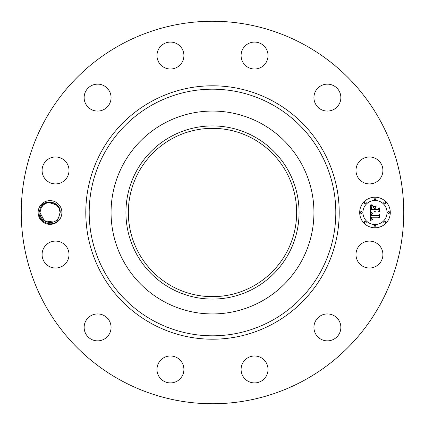 <?xml version="1.0" encoding="UTF-8"?>
<svg xmlns="http://www.w3.org/2000/svg" width="425" height="425" viewBox="0 0 425 425"><rect width="100%" height="100%" fill="white"/><g stroke="black" fill="none" stroke-linecap="round" stroke-linejoin="round"><path stroke-width="0.64" d="M120.812 380.338A191.25 191.25 0 0 1 44.662 120.812A191.25 191.25 0 0 1 304.188 44.662A191.25 191.25 0 0 1 380.338 304.188A191.25 191.25 0 0 1 120.812 380.338M201.37 21.574L207.267 21.319M212.5 21.25C223.917 21.393 229.861 21.946 218.434 21.34L218.014 21.33M222.349 21.505L225.016 21.808M223.63 403.426L217.733 403.681M212.5 403.75C201.083 403.607 195.139 403.054 206.566 403.66L206.986 403.67M202.651 403.495L199.984 403.192M39.589 206.805A11.879 11.879 0 0 1 55.707 202.077A11.879 11.879 0 0 1 60.435 218.195A11.879 11.879 0 0 1 44.322 222.923A11.879 11.879 0 0 1 39.589 206.805M357.632 248.099A13.462 13.462 0 0 1 375.902 242.739A13.462 13.462 0 0 1 381.267 261.008A13.462 13.462 0 0 1 362.993 266.369A13.462 13.462 0 0 1 357.632 248.099M334.401 338.895A13.462 13.462 0 0 1 315.897 334.401A13.462 13.462 0 0 1 320.392 315.897A13.462 13.462 0 0 1 338.895 320.392A13.462 13.462 0 0 1 334.401 338.895M254.873 382.909A13.462 13.462 0 0 1 241.092 369.766A13.462 13.462 0 0 1 254.235 355.991A13.462 13.462 0 0 1 268.016 369.134A13.462 13.462 0 0 1 254.873 382.909M163.992 381.267A13.462 13.462 0 0 1 158.631 362.993A13.462 13.462 0 0 1 176.901 357.632A13.462 13.462 0 0 1 182.261 375.902A13.462 13.462 0 0 1 163.992 381.267M86.105 334.401A13.462 13.462 0 0 1 90.599 315.897A13.462 13.462 0 0 1 109.103 320.392A13.462 13.462 0 0 1 104.608 338.895A13.462 13.462 0 0 1 86.105 334.401M42.091 254.873A13.462 13.462 0 0 1 55.234 241.092A13.462 13.462 0 0 1 69.009 254.235A13.462 13.462 0 0 1 55.866 268.016A13.462 13.462 0 0 1 42.091 254.873M43.732 163.992A13.462 13.462 0 0 1 62.008 158.631A13.462 13.462 0 0 1 67.368 176.901A13.462 13.462 0 0 1 49.098 182.261A13.462 13.462 0 0 1 43.732 163.992M90.599 86.105A13.462 13.462 0 0 1 109.103 90.599A13.462 13.462 0 0 1 104.608 109.103A13.462 13.462 0 0 1 86.105 104.608A13.462 13.462 0 0 1 90.599 86.105M170.127 42.091A13.462 13.462 0 0 1 183.908 55.234A13.462 13.462 0 0 1 170.765 69.009A13.462 13.462 0 0 1 156.984 55.866A13.462 13.462 0 0 1 170.127 42.091M261.008 43.732A13.462 13.462 0 0 1 266.369 62.008A13.462 13.462 0 0 1 248.099 67.368A13.462 13.462 0 0 1 242.739 49.098A13.462 13.462 0 0 1 261.008 43.732M338.895 90.599A13.462 13.462 0 0 1 334.401 109.103A13.462 13.462 0 0 1 315.897 104.608A13.462 13.462 0 0 1 320.392 86.105A13.462 13.462 0 0 1 338.895 90.599M382.909 170.127A13.462 13.462 0 0 1 369.766 183.908A13.462 13.462 0 0 1 355.991 170.765A13.462 13.462 0 0 1 369.134 156.984A13.462 13.462 0 0 1 382.909 170.127M374.988 197.2A15.3 15.3 0 0 1 390.288 212.5A15.3 15.3 0 0 1 374.988 227.8A15.3 15.3 0 0 1 359.688 212.5A15.3 15.3 0 0 1 374.988 197.2M58.512 217.844L60.185 212.558C60.929 202.034 45.321 197.88 40.534 207.32L39.089 212.473C38.537 221.956 51.064 227.54 57.805 220.92L57.726 218.933A10.041 10.041 0 0 0 58.512 217.844M56.732 205.041L48.859 202.528M46.591 203.06L46.123 203.246M60.191 212.442L60.053 212.436C60.281 202.034 45.31 198.889 41.204 207.687L39.971 212.564C39.775 221.94 52.535 225.978 57.726 218.933M55.925 204.383L59.149 208.34L60.053 212.436C60.281 202.034 45.305 198.889 41.204 207.687L41.204 207.687C45.31 198.889 60.281 202.034 60.053 212.436L59.149 208.34L60.053 212.436C60.281 202.034 45.31 198.889 41.204 207.687C45.31 198.889 60.281 202.034 60.053 212.436L59.155 208.34L60.053 212.436L58.825 217.313C54.719 226.111 39.748 222.966 39.971 212.564L44.248 220.718L52.998 222.089M252.848 138.64A84.166 84.166 0 0 1 286.36 252.848A84.166 84.166 0 0 1 172.152 286.36A84.166 84.166 0 0 1 138.64 172.152A84.166 84.166 0 0 1 252.848 138.64M206.231 296.432L216.086 296.586M218.769 128.568L208.914 128.414M261.131 123.478A101.437 101.437 0 0 1 261.131 301.522A101.437 101.437 0 0 1 111.063 212.5A101.437 101.437 0 0 1 261.131 123.478M374.988 224.554A12.054 12.054 0 0 0 387.042 212.5A12.054 12.054 0 0 0 374.988 200.446A12.054 12.054 0 0 0 362.934 212.5A12.054 12.054 0 0 0 374.988 224.554M361.308 213.43A0.93 0.93 0 0 0 362.238 212.5A0.93 0.93 0 0 0 361.308 211.57A0.93 0.93 0 0 0 360.384 212.5A0.93 0.93 0 0 0 361.308 213.43M374.988 199.75A0.93 0.93 0 0 0 375.913 198.82A0.93 0.93 0 0 0 374.988 197.896A0.93 0.93 0 0 0 374.058 198.82A0.93 0.93 0 0 0 374.988 199.75M365.314 203.756A0.93 0.93 0 0 0 366.244 202.831A0.93 0.93 0 0 0 365.314 201.902A0.93 0.93 0 0 0 364.39 202.831A0.93 0.93 0 0 0 365.314 203.756M388.663 213.43A0.93 0.93 0 0 0 389.592 212.5A0.93 0.93 0 0 0 388.663 211.57A0.93 0.93 0 0 0 387.738 212.5A0.93 0.93 0 0 0 388.663 213.43M384.657 203.756A0.93 0.93 0 0 0 385.587 202.831A0.93 0.93 0 0 0 384.657 201.902A0.93 0.93 0 0 0 383.733 202.831A0.93 0.93 0 0 0 384.657 203.756M374.988 225.25A0.93 0.93 0 0 0 374.058 226.18A0.93 0.93 0 0 0 374.988 227.104A0.93 0.93 0 0 0 375.913 226.18A0.93 0.93 0 0 0 374.988 225.25M365.314 221.244A0.93 0.93 0 0 0 364.39 222.169A0.93 0.93 0 0 0 365.314 223.098A0.93 0.93 0 0 0 366.244 222.169A0.93 0.93 0 0 0 365.314 221.244M384.657 221.244A0.93 0.93 0 0 0 383.733 222.169A0.93 0.93 0 0 0 384.657 223.098A0.93 0.93 0 0 0 385.587 222.169A0.93 0.93 0 0 0 384.657 221.244M46.84 202.975L53.003 202.916L47.249 202.847M170.993 136.526A86.573 86.573 0 0 1 288.474 170.993A86.573 86.573 0 0 1 254.007 288.474A86.573 86.573 0 0 1 136.526 254.007A86.573 86.573 0 0 1 170.993 136.526M370.504 212.548L372.433 213.467L371.222 214.195L371.009 215.81L378.261 215.889L378.988 215.103L378.988 218.158L378.207 217.223L371.551 217.223L371.678 218.466L372.619 219.178L371.62 218.721L371.381 217.297L371.052 217.223L371.296 219.034L372.55 219.534L370.478 220.506L370.504 212.548M370.956 212.165L372.72 213.217L370.956 212.165M371.811 213.966L371.556 215.353L378.277 215.358L379.536 214.296L379.536 217.712L379.355 214.662L378.33 215.56L371.365 215.56L371.811 213.966M370.409 204.94L372.417 206.035L371.142 207.108L370.961 209.642L374.096 209.642L374.096 209.233L371.333 209.233L371.418 207.23L372.013 206.449L371.551 207.331L371.514 209.063L374.096 209.063L374.096 208.053L372.964 206.986L375.764 206.986L374.653 208.112L374.653 209.642L378.027 209.642L378.893 208.787L378.893 212.07L378.027 210.975L375.147 210.975L375.397 212.006L374.653 210.975L375.041 212.303L374.096 210.975L371.269 210.975L370.409 211.878L370.409 204.94M371.036 204.616L372.863 205.636L371.726 205.344L371.036 204.616M376.088 206.497L373.097 206.672L376.088 206.497M375.217 209.063L378.08 209.063L379.536 207.889L379.536 211.762L379.355 208.261L378.16 209.233L375.036 209.233L375.217 207.692L375.217 209.063M41.204 207.687C45.305 198.889 60.281 202.034 60.053 212.436C60.281 202.034 45.31 198.889 41.204 207.687L39.971 212.564C39.748 222.966 54.719 226.111 58.825 217.313C54.719 226.111 39.748 222.966 39.971 212.564C39.748 222.966 54.719 226.111 58.825 217.313C54.719 226.111 39.748 222.966 39.971 212.564C39.748 222.966 54.719 226.111 58.825 217.313C54.719 226.111 39.748 222.966 39.971 212.564C39.748 222.966 54.719 226.111 58.825 217.313C54.719 226.111 39.748 222.966 39.971 212.564C39.748 222.966 54.724 226.105 58.825 217.313C54.719 226.111 39.748 222.966 39.971 212.564L44.354 220.793L53.247 222.004M52.992 202.911L46.851 202.969M55.744 204.255L53.056 202.932M46.761 203.001L43.685 204.707M43.472 204.882L41.257 207.586M151.752 323.696A126.708 126.708 0 0 1 101.304 151.752A126.708 126.708 0 0 1 273.248 101.304A126.708 126.708 0 0 1 323.696 273.248A126.708 126.708 0 0 1 151.752 323.696M271.618 104.29A123.303 123.303 0 0 1 320.71 271.618A123.303 123.303 0 0 1 153.383 320.71A123.303 123.303 0 0 1 104.29 153.383A123.303 123.303 0 0 1 271.618 104.29"/></g></svg>
